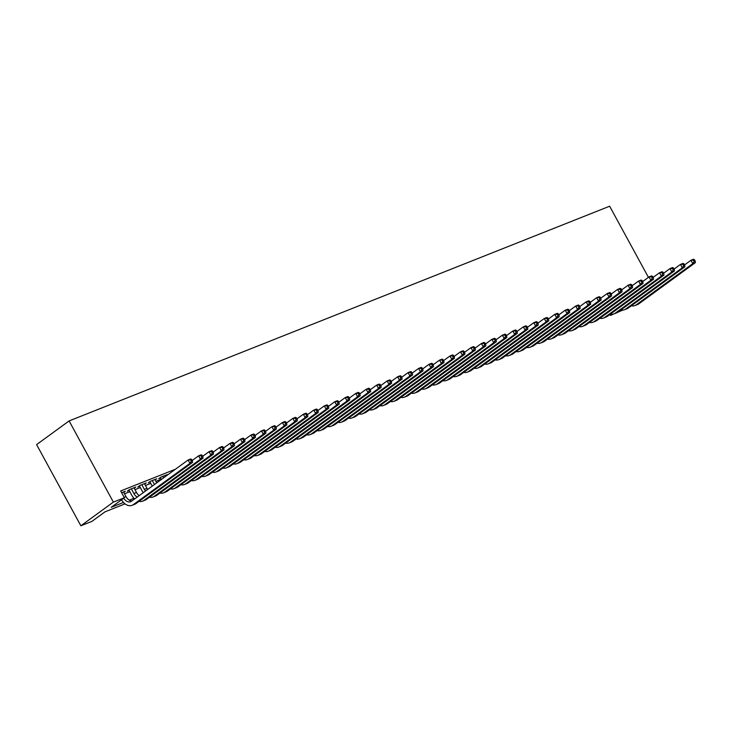 <?xml version="1.0" encoding="UTF-8"?>
<svg xmlns="http://www.w3.org/2000/svg" width="732" height="732" viewBox="0 0 732 732"><rect width="100%" height="100%" fill="white"/><g stroke="black" fill="none" stroke-linecap="round" stroke-linejoin="round"><path stroke-width="1.1" d="M125.062 503.863L105.042 511.814L91.866 521.422L80.859 525.786L36.6 444.608L69.11 420.927L609.646 206.214L648.433 277.355M622.703 310.121L610.406 315.446L611.979 314.293M609.884 314.495L610.406 315.446M123.717 492.407L125.309 491.245L121.631 492.709M134.194 488.244L135.786 487.082L129.5 489.58L127.304 491.181L129.134 490.449M144.661 484.081L146.263 482.919L139.977 485.417L137.781 487.018L139.611 486.295M155.138 479.927L156.74 478.765L150.453 481.263L148.257 482.855L150.087 482.132M165.615 475.763L167.216 474.601L160.93 477.099L158.734 478.701L160.564 477.969M175.46 469.212L120.679 490.971L124.367 497.742L111.191 507.34L123.488 502.454M124.486 493.826L129.82 491.712M134.963 489.662L140.297 487.549M145.439 485.508L150.774 483.385M155.916 481.345L161.25 479.222M124.367 497.742L113.369 502.106L69.11 420.927M113.369 502.106L80.859 525.786M129.271 500.157L133.965 498.291M684.557 264.92L690.935 260.272L693.552 259.229L694.467 259.723L693.414 260.135L694.156 261.489L695.199 261.077L694.467 259.723M695.199 261.077L695.4 262.614L638.78 303.853A11.648 8.015 68.3 0 1 637.545 304.539L634.928 305.573A11.648 8.015 68.3 0 1 631.341 305.802M695.4 262.614L692.783 263.648L636.154 304.896A11.648 8.015 68.3 0 1 634.928 305.573M694.156 261.489L692.783 263.648L690.935 260.272L693.414 260.135M674.081 269.074L680.458 264.426L683.084 263.392L683.99 263.886L682.947 264.298L683.679 265.652L684.731 265.24L683.99 263.886M684.731 265.24L684.923 266.768L628.303 308.016A11.648 8.015 68.3 0 1 627.068 308.703L624.451 309.737A11.648 8.015 68.3 0 1 620.864 309.965M684.923 266.768L682.306 267.811L625.677 309.06A11.648 8.015 68.3 0 1 624.451 309.737M683.679 265.652L682.306 267.811L680.458 264.426L682.947 264.298M663.604 273.237L669.981 268.589L672.607 267.546L673.513 268.04L672.47 268.461L673.202 269.815L674.254 269.394L673.513 268.04M674.254 269.394L674.447 270.932L617.826 312.18A11.648 8.015 68.3 0 1 616.591 312.857L613.974 313.9A11.648 8.015 68.3 0 1 610.387 314.129M674.447 270.932L671.83 271.975L615.209 313.223A11.648 8.015 68.3 0 1 613.974 313.9M673.202 269.815L671.83 271.975L669.981 268.589L672.47 268.461M653.127 277.401L659.514 272.752L662.131 271.709L663.036 272.203L661.993 272.624L662.725 273.978L663.778 273.558L663.036 272.203M663.778 273.558L663.97 275.095L607.35 316.343A11.648 8.015 68.3 0 1 606.114 317.02L603.497 318.063A11.648 8.015 68.3 0 1 599.911 318.292M663.97 275.095L661.353 276.138L604.733 317.377A11.648 8.015 68.3 0 1 603.497 318.063M662.725 273.978L661.353 276.138L659.514 272.752L661.993 272.624M642.65 281.564L649.037 276.916L651.654 275.873L652.56 276.367L651.517 276.778L652.258 278.133L653.301 277.721L652.56 276.367M653.301 277.721L653.502 279.258L596.873 320.497A11.648 8.015 68.3 0 1 595.638 321.183L593.021 322.217A11.648 8.015 68.3 0 1 589.434 322.446M653.502 279.258L650.876 280.292L594.256 321.54A11.648 8.015 68.3 0 1 593.021 322.217M652.258 278.133L650.876 280.292L649.037 276.916L651.517 276.778M632.173 285.727L638.56 281.07L641.177 280.036L642.092 280.53L641.04 280.942L641.781 282.296L642.824 281.884L642.092 280.53M642.824 281.884L643.025 283.412L586.396 324.66A11.648 8.015 68.3 0 1 585.17 325.347L582.544 326.38A11.648 8.015 68.3 0 1 578.957 326.609M643.025 283.412L640.399 284.455L583.779 325.703A11.648 8.015 68.3 0 1 582.544 326.38M641.781 282.296L640.399 284.455L638.56 281.07L641.04 280.942M621.697 289.881L628.083 285.233L630.7 284.19L631.615 284.693L630.563 285.105L631.304 286.459L632.347 286.038L631.615 284.693M632.347 286.038L632.549 287.575L575.919 328.824A11.648 8.015 68.3 0 1 574.693 329.501L572.067 330.544A11.648 8.015 68.3 0 1 568.48 330.773M632.549 287.575L629.932 288.618L573.302 329.867A11.648 8.015 68.3 0 1 572.067 330.544M631.304 286.459L629.932 288.618L628.083 285.233L630.563 285.105M611.229 294.044L617.607 289.396L620.224 288.353L621.139 288.847L620.086 289.268L620.827 290.622L621.871 290.201L621.139 288.847M621.871 290.201L622.072 291.739L565.443 332.987A11.648 8.015 68.3 0 1 564.216 333.664L561.6 334.707A11.648 8.015 68.3 0 1 558.004 334.936M622.072 291.739L619.455 292.782L562.826 334.021A11.648 8.015 68.3 0 1 561.6 334.707M620.827 290.622L619.455 292.782L617.607 289.396L620.086 289.268M600.752 298.208L607.13 293.559L609.747 292.516L610.662 293.01L609.61 293.431L610.351 294.776L611.403 294.365L610.662 293.01M611.403 294.365L611.595 295.902L554.975 337.141A11.648 8.015 68.3 0 1 553.74 337.827L551.123 338.87A11.648 8.015 68.3 0 1 547.536 339.099M611.595 295.902L608.978 296.936L552.349 338.184A11.648 8.015 68.3 0 1 551.123 338.87M610.351 294.776L608.978 296.936L607.13 293.559L609.61 293.431M590.276 302.371L596.653 297.714L599.279 296.68L600.185 297.174L599.142 297.585L599.874 298.94L600.926 298.528L600.185 297.174M600.926 298.528L601.118 300.056L544.498 341.304A11.648 8.015 68.3 0 1 543.263 341.99L540.646 343.024A11.648 8.015 68.3 0 1 537.059 343.253M601.118 300.056L598.502 301.099L541.872 342.347A11.648 8.015 68.3 0 1 540.646 343.024M599.874 298.94L598.502 301.099L596.653 297.714L599.142 297.585M579.799 306.525L586.186 301.877L588.803 300.834L589.708 301.337L588.665 301.749L589.397 303.103L590.449 302.682L589.708 301.337M590.449 302.682L590.642 304.219L534.021 345.467A11.648 8.015 68.3 0 1 532.786 346.145L530.169 347.188A11.648 8.015 68.3 0 1 526.582 347.416M590.642 304.219L588.025 305.262L531.405 346.51A11.648 8.015 68.3 0 1 530.169 347.188M589.397 303.103L588.025 305.262L586.186 301.877L588.665 301.749M569.322 310.688L575.709 306.04L578.326 304.997L579.232 305.491L578.188 305.912L578.921 307.266L579.973 306.845L579.232 305.491M579.973 306.845L580.165 308.382L523.545 349.631A11.648 8.015 68.3 0 1 522.309 350.308L519.693 351.351A11.648 8.015 68.3 0 1 516.106 351.58M580.165 308.382L577.548 309.426L520.928 350.665A11.648 8.015 68.3 0 1 519.693 351.351M578.921 307.266L577.548 309.426L575.709 306.04L578.188 305.912M558.845 314.852L565.232 310.203L567.849 309.16L568.755 309.654L567.712 310.075L568.453 311.42L569.496 311.008L568.755 309.654M569.496 311.008L569.697 312.546L513.068 353.794A11.648 8.015 68.3 0 1 511.833 354.471L509.216 355.514A11.648 8.015 68.3 0 1 505.629 355.743M569.697 312.546L567.071 313.58L510.451 354.828A11.648 8.015 68.3 0 1 509.216 355.514M568.453 311.42L567.071 313.58L565.232 310.203L567.712 310.075M548.369 319.015L554.755 314.357L557.372 313.323L558.287 313.818L557.235 314.229L557.976 315.584L559.019 315.172L558.287 313.818M559.019 315.172L559.221 316.7L502.591 357.948A11.648 8.015 68.3 0 1 501.365 358.634L498.739 359.668A11.648 8.015 68.3 0 1 495.152 359.897M559.221 316.7L556.594 317.743L499.974 358.991A11.648 8.015 68.3 0 1 498.739 359.668M557.976 315.584L556.594 317.743L554.755 314.357L557.235 314.229M537.892 323.169L544.279 318.521L546.896 317.487L547.811 317.981L546.758 318.393L547.499 319.747L548.543 319.326L547.811 317.981M548.543 319.326L548.744 320.863L492.114 362.111A11.648 8.015 68.3 0 1 490.888 362.788L488.271 363.831A11.648 8.015 68.3 0 1 484.676 364.06M548.744 320.863L546.127 321.906L489.498 363.154A11.648 8.015 68.3 0 1 488.271 363.831M547.499 319.747L546.127 321.906L544.279 318.521L546.758 318.393M527.424 327.332L533.802 322.684L536.419 321.641L537.334 322.135L536.282 322.556L537.023 323.91L538.066 323.489L537.334 322.135M538.066 323.489L538.267 325.026L481.638 366.275A11.648 8.015 68.3 0 1 480.412 366.952L477.795 367.995A11.648 8.015 68.3 0 1 474.199 368.223M538.267 325.026L535.65 326.069L479.021 367.318A11.648 8.015 68.3 0 1 477.795 367.995M537.023 323.91L535.65 326.069L533.802 322.684L536.282 322.556M516.948 331.495L523.325 326.847L525.951 325.804L526.857 326.298L525.805 326.719L526.546 328.073L527.598 327.652L526.857 326.298M527.598 327.652L527.79 329.19L471.17 370.438A11.648 8.015 68.3 0 1 469.935 371.115L467.318 372.158A11.648 8.015 68.3 0 1 463.731 372.387M527.79 329.19L525.173 330.224L468.544 371.472A11.648 8.015 68.3 0 1 467.318 372.158M526.546 328.073L525.173 330.224L523.325 326.847L525.805 326.719M506.471 335.659L512.848 331.01L515.474 329.967L516.38 330.461L515.337 330.873L516.069 332.227L517.121 331.816L516.38 330.461M517.121 331.816L517.314 333.353L460.693 374.592A11.648 8.015 68.3 0 1 459.458 375.278L456.841 376.312A11.648 8.015 68.3 0 1 453.254 376.541M517.314 333.353L514.697 334.387L458.076 375.635A11.648 8.015 68.3 0 1 456.841 376.312M516.069 332.227L514.697 334.387L512.848 331.01L515.337 330.873M495.994 339.813L502.381 335.165L504.998 334.131L505.904 334.625L504.86 335.036L505.592 336.391L506.645 335.979L505.904 334.625M506.645 335.979L506.837 337.507L450.217 378.755A11.648 8.015 68.3 0 1 448.981 379.441L446.364 380.475A11.648 8.015 68.3 0 1 442.778 380.704M506.837 337.507L504.22 338.55L447.6 379.798A11.648 8.015 68.3 0 1 446.364 380.475M505.592 336.391L504.22 338.55L502.381 335.165L504.86 335.036M485.517 343.976L491.904 339.328L494.521 338.285L495.427 338.779L494.384 339.2L495.116 340.554L496.168 340.133L495.427 338.779M496.168 340.133L496.36 341.67L439.74 382.918A11.648 8.015 68.3 0 1 438.505 383.595L435.888 384.639A11.648 8.015 68.3 0 1 432.301 384.867M496.36 341.67L493.743 342.713L437.123 383.961A11.648 8.015 68.3 0 1 435.888 384.639M495.116 340.554L493.743 342.713L491.904 339.328L494.384 339.2M475.041 348.139L481.427 343.491L484.044 342.448L484.95 342.942L483.907 343.363L484.648 344.717L485.691 344.296L484.95 342.942M485.691 344.296L485.892 345.833L429.263 387.082A11.648 8.015 68.3 0 1 428.037 387.759L425.411 388.802A11.648 8.015 68.3 0 1 421.824 389.031M485.892 345.833L483.266 346.867L426.646 388.116A11.648 8.015 68.3 0 1 425.411 388.802M484.648 344.717L483.266 346.867L481.427 343.491L483.907 343.363M464.564 352.302L470.951 347.654L473.567 346.611L474.482 347.105L473.43 347.517L474.171 348.871L475.214 348.459L474.482 347.105M475.214 348.459L475.416 349.997L418.786 391.236A11.648 8.015 68.3 0 1 417.56 391.922L414.934 392.956A11.648 8.015 68.3 0 1 411.347 393.185M475.416 349.997L472.79 351.031L416.169 392.279A11.648 8.015 68.3 0 1 414.934 392.956M474.171 348.871L472.79 351.031L470.951 347.654L473.43 347.517M454.087 356.457L460.474 351.808L463.091 350.774L464.006 351.269L462.953 351.68L463.695 353.034L464.738 352.623L464.006 351.269M464.738 352.623L464.939 354.151L408.31 395.399A11.648 8.015 68.3 0 1 407.084 396.085L404.467 397.119A11.648 8.015 68.3 0 1 400.871 397.348M464.939 354.151L462.322 355.194L405.693 396.442A11.648 8.015 68.3 0 1 404.467 397.119M463.695 353.034L462.322 355.194L460.474 351.808L462.953 351.68M443.619 360.62L449.997 355.972L452.614 354.928L453.529 355.423L452.477 355.844L453.218 357.198L454.261 356.777L453.529 355.423M454.261 356.777L454.462 358.314L397.842 399.562A11.648 8.015 68.3 0 1 396.607 400.239L393.99 401.282A11.648 8.015 68.3 0 1 390.403 401.511M454.462 358.314L451.845 359.357L395.216 400.605A11.648 8.015 68.3 0 1 393.99 401.282M453.218 357.198L451.845 359.357L449.997 355.972L452.477 355.844M433.143 364.783L439.52 360.135L442.146 359.092L443.052 359.586L442 360.007L442.741 361.361L443.793 360.94L443.052 359.586M443.793 360.94L443.985 362.477L387.365 403.725A11.648 8.015 68.3 0 1 386.13 404.403L383.513 405.446A11.648 8.015 68.3 0 1 379.926 405.674M443.985 362.477L441.369 363.52L384.739 404.759A11.648 8.015 68.3 0 1 383.513 405.446M442.741 361.361L441.369 363.52L439.52 360.135L442 360.007M422.666 368.946L429.043 364.298L431.67 363.255L432.575 363.749L431.532 364.17L432.264 365.515L433.317 365.103L432.575 363.749M433.317 365.103L433.509 366.641L376.889 407.88A11.648 8.015 68.3 0 1 375.653 408.566L373.036 409.609A11.648 8.015 68.3 0 1 369.45 409.829M433.509 366.641L430.892 367.674L374.272 408.923A11.648 8.015 68.3 0 1 373.036 409.609M432.264 365.515L430.892 367.674L429.043 364.298L431.532 364.17M412.189 373.11L418.576 368.452L421.193 367.418L422.099 367.912L421.056 368.324L421.788 369.678L422.84 369.267L422.099 367.912M422.84 369.267L423.032 370.795L366.412 412.043A11.648 8.015 68.3 0 1 365.177 412.729L362.56 413.763A11.648 8.015 68.3 0 1 358.973 413.992M423.032 370.795L420.415 371.838L363.795 413.086A11.648 8.015 68.3 0 1 362.56 413.763M421.788 369.678L420.415 371.838L418.576 368.452L421.056 368.324M401.712 377.264L408.099 372.615L410.716 371.572L411.622 372.076L410.579 372.487L411.311 373.842L412.363 373.421L411.622 372.076M412.363 373.421L412.555 374.958L355.935 416.206A11.648 8.015 68.3 0 1 354.7 416.883L352.083 417.926A11.648 8.015 68.3 0 1 348.496 418.155M412.555 374.958L409.938 376.001L353.318 417.249A11.648 8.015 68.3 0 1 352.083 417.926M411.311 373.842L409.938 376.001L408.099 372.615L410.579 372.487M391.236 381.427L397.622 376.779L400.239 375.736L401.145 376.23L400.102 376.651L400.843 378.005L401.886 377.584L401.145 376.23M401.886 377.584L402.088 379.121L345.458 420.369A11.648 8.015 68.3 0 1 344.232 421.046L341.606 422.09A11.648 8.015 68.3 0 1 338.019 422.318M402.088 379.121L399.462 380.164L342.841 421.403A11.648 8.015 68.3 0 1 341.606 422.09M400.843 378.005L399.462 380.164L397.622 376.779L400.102 376.651M380.759 385.59L387.146 380.942L389.763 379.899L390.678 380.393L389.625 380.814L390.366 382.159L391.41 381.747L390.678 380.393M391.41 381.747L391.611 383.284L334.982 424.533A11.648 8.015 68.3 0 1 333.755 425.21L331.129 426.253A11.648 8.015 68.3 0 1 327.543 426.482M391.611 383.284L388.994 384.318L332.365 425.567A11.648 8.015 68.3 0 1 331.129 426.253M390.366 382.159L388.994 384.318L387.146 380.942L389.625 380.814M370.282 389.753L376.669 385.096L379.286 384.062L380.201 384.556L379.149 384.968L379.89 386.322L380.933 385.91L380.201 384.556M380.933 385.91L381.134 387.438L324.505 428.687A11.648 8.015 68.3 0 1 323.279 429.373L320.662 430.407A11.648 8.015 68.3 0 1 317.066 430.636M381.134 387.438L378.517 388.482L321.888 429.73A11.648 8.015 68.3 0 1 320.662 430.407M379.89 386.322L378.517 388.482L376.669 385.096L379.149 384.968M359.815 393.908L366.192 389.259L368.809 388.225L369.724 388.719L368.672 389.131L369.413 390.485L370.456 390.065L369.724 388.719M370.456 390.065L370.657 391.602L314.037 432.85A11.648 8.015 68.3 0 1 312.802 433.527L310.185 434.57A11.648 8.015 68.3 0 1 306.598 434.799M370.657 391.602L368.04 392.645L311.411 433.893A11.648 8.015 68.3 0 1 310.185 434.57M369.413 390.485L368.04 392.645L366.192 389.259L368.672 389.131M349.338 398.071L355.715 393.423L358.341 392.379L359.247 392.874L358.204 393.294L358.936 394.649L359.988 394.228L359.247 392.874M359.988 394.228L360.181 395.765L303.56 437.013A11.648 8.015 68.3 0 1 302.325 437.69L299.708 438.733A11.648 8.015 68.3 0 1 296.121 438.962M360.181 395.765L357.564 396.808L300.934 438.056A11.648 8.015 68.3 0 1 299.708 438.733M358.936 394.649L357.564 396.808L355.715 393.423L358.204 393.294M338.861 402.234L345.239 397.586L347.865 396.543L348.771 397.037L347.727 397.458L348.459 398.803L349.512 398.391L348.771 397.037M349.512 398.391L349.704 399.928L293.084 441.176A11.648 8.015 68.3 0 1 291.848 441.853L289.232 442.897A11.648 8.015 68.3 0 1 285.645 443.125M349.704 399.928L347.087 400.962L290.467 442.21A11.648 8.015 68.3 0 1 289.232 442.897M348.459 398.803L347.087 400.962L345.239 397.586L347.727 397.458M328.384 406.397L334.771 401.749L337.388 400.706L338.294 401.2L337.251 401.612L337.983 402.966L339.035 402.554L338.294 401.2M339.035 402.554L339.227 404.091L282.607 445.331A11.648 8.015 68.3 0 1 281.372 446.017L278.755 447.051A11.648 8.015 68.3 0 1 275.168 447.279M339.227 404.091L336.61 405.125L279.99 446.374A11.648 8.015 68.3 0 1 278.755 447.051M337.983 402.966L336.61 405.125L334.771 401.749L337.251 401.612M317.908 410.551L324.294 405.903L326.911 404.869L327.817 405.363L326.774 405.775L327.515 407.129L328.558 406.718L327.817 405.363M328.558 406.718L328.76 408.246L272.13 449.494A11.648 8.015 68.3 0 1 270.895 450.171L268.278 451.214A11.648 8.015 68.3 0 1 264.691 451.443M328.76 408.246L326.133 409.289L269.513 450.537A11.648 8.015 68.3 0 1 268.278 451.214M327.515 407.129L326.133 409.289L324.294 405.903L326.774 405.775M307.431 414.715L313.818 410.066L316.434 409.023L317.349 409.517L316.297 409.938L317.038 411.293L318.081 410.872L317.349 409.517M318.081 410.872L318.283 412.409L261.653 453.657A11.648 8.015 68.3 0 1 260.427 454.334L257.801 455.377A11.648 8.015 68.3 0 1 254.214 455.606M318.283 412.409L315.657 413.452L259.037 454.7A11.648 8.015 68.3 0 1 257.801 455.377M317.038 411.293L315.657 413.452L313.818 410.066L316.297 409.938M296.954 418.878L303.341 414.23L305.958 413.187L306.873 413.681L305.82 414.102L306.562 415.456L307.605 415.035L306.873 413.681M307.605 415.035L307.806 416.572L251.177 457.82A11.648 8.015 68.3 0 1 249.951 458.497L247.334 459.54A11.648 8.015 68.3 0 1 243.738 459.769M307.806 416.572L305.189 417.606L248.56 458.854A11.648 8.015 68.3 0 1 247.334 459.54M306.562 415.456L305.189 417.606L303.341 414.23L305.82 414.102M286.487 423.041L292.864 418.393L295.481 417.35L296.396 417.844L295.344 418.256L296.085 419.61L297.128 419.198L296.396 417.844M297.128 419.198L297.329 420.735L240.7 461.974A11.648 8.015 68.3 0 1 239.474 462.661L236.857 463.695A11.648 8.015 68.3 0 1 233.261 463.923M297.329 420.735L294.712 421.769L238.083 463.017A11.648 8.015 68.3 0 1 236.857 463.695M296.085 419.61L294.712 421.769L292.864 418.393L295.344 418.256M276.01 427.195L282.387 422.547L285.004 421.513L285.919 422.007L284.867 422.419L285.608 423.773L286.66 423.361L285.919 422.007M286.66 423.361L286.853 424.889L230.232 466.138A11.648 8.015 68.3 0 1 228.997 466.824L226.38 467.858A11.648 8.015 68.3 0 1 222.793 468.087M286.853 424.889L284.236 425.933L227.606 467.181A11.648 8.015 68.3 0 1 226.38 467.858M285.608 423.773L284.236 425.933L282.387 422.547L284.867 422.419M265.533 431.358L271.911 426.71L274.537 425.667L275.442 426.161L274.399 426.582L275.131 427.936L276.184 427.515L275.442 426.161M276.184 427.515L276.376 429.053L219.756 470.301A11.648 8.015 68.3 0 1 218.52 470.978L215.903 472.021A11.648 8.015 68.3 0 1 212.317 472.25M276.376 429.053L273.759 430.096L217.13 471.344A11.648 8.015 68.3 0 1 215.903 472.021M275.131 427.936L273.759 430.096L271.911 426.71L274.399 426.582M255.056 435.522L261.443 430.873L264.06 429.83L264.966 430.325L263.923 430.745L264.655 432.1L265.707 431.679L264.966 430.325M265.707 431.679L265.899 433.216L209.279 474.464A11.648 8.015 68.3 0 1 208.044 475.141L205.427 476.184A11.648 8.015 68.3 0 1 201.84 476.413M265.899 433.216L263.282 434.259L206.662 475.498A11.648 8.015 68.3 0 1 205.427 476.184M264.655 432.1L263.282 434.259L261.443 430.873L263.923 430.745M244.58 439.685L250.966 435.037L253.583 433.994L254.489 434.488L253.446 434.9L254.178 436.254L255.23 435.842L254.489 434.488M255.23 435.842L255.422 437.379L198.802 478.618A11.648 8.015 68.3 0 1 197.567 479.304L194.95 480.348A11.648 8.015 68.3 0 1 191.363 480.567M255.422 437.379L252.805 438.413L196.185 479.661A11.648 8.015 68.3 0 1 194.95 480.348M254.178 436.254L252.805 438.413L250.966 435.037L253.446 434.9M234.103 443.848L240.489 439.191L243.106 438.157L244.012 438.651L242.969 439.063L243.71 440.417L244.753 440.005L244.012 438.651M244.753 440.005L244.955 441.533L188.325 482.781A11.648 8.015 68.3 0 1 187.09 483.468L184.473 484.502A11.648 8.015 68.3 0 1 180.886 484.73M244.955 441.533L242.329 442.576L185.708 483.825A11.648 8.015 68.3 0 1 184.473 484.502M243.71 440.417L242.329 442.576L240.489 439.191L242.969 439.063M162.76 476.367L163.575 477.868M165.377 475.324L165.862 476.212M161.379 479.469L160.326 477.538M223.626 448.002L230.013 443.354L232.63 442.311L233.545 442.814L232.492 443.226L233.234 444.58L234.277 444.159L233.545 442.814M234.277 444.159L234.478 445.697L177.849 486.945A11.648 8.015 68.3 0 1 176.622 487.622L173.996 488.665A11.648 8.015 68.3 0 1 170.41 488.894M234.478 445.697L231.852 446.74L175.232 487.988A11.648 8.015 68.3 0 1 173.996 488.665M233.234 444.58L231.852 446.74L230.013 443.354L232.492 443.226M152.283 480.531L154.461 484.511M154.9 479.487L156.74 482.855M152.265 486.112L149.85 481.693M213.149 452.166L219.536 447.517L222.153 446.474L223.068 446.968L222.016 447.389L222.757 448.743L223.8 448.323L223.068 446.968M223.8 448.323L224.001 449.86L167.372 491.108A11.648 8.015 68.3 0 1 166.146 491.785L163.529 492.828A11.648 8.015 68.3 0 1 159.933 493.057M224.001 449.86L221.384 450.903L164.755 492.142A11.648 8.015 68.3 0 1 163.529 492.828M222.757 448.743L221.384 450.903L219.536 447.517L222.016 447.389M141.807 484.694L144.35 489.36A7.768 5.344 -111.7 0 0 145.494 491.044M144.433 483.651L146.976 488.317A7.768 5.344 -111.7 0 0 147.681 489.452M143.243 492.682A11.648 8.015 68.3 0 1 142.154 490.962L139.373 485.856M202.682 456.329L209.059 451.681L211.676 450.638L212.591 451.132L211.539 451.553L212.28 452.898L213.323 452.486L212.591 451.132M213.323 452.486L213.524 454.023L156.895 495.271A11.648 8.015 68.3 0 1 155.669 495.948L153.052 496.991A11.648 8.015 68.3 0 1 149.456 497.22M213.524 454.023L210.907 455.057L154.278 496.305A11.648 8.015 68.3 0 1 153.052 496.991M212.28 452.898L210.907 455.057L209.059 451.681L211.539 451.553M131.33 488.848L133.883 493.524A7.768 5.344 -111.7 0 0 137.204 497.083M133.956 487.814L136.5 492.48A7.768 5.344 -111.7 0 0 139.19 495.628M134.633 498.95A11.648 8.015 68.3 0 1 131.687 495.116L128.905 490.019M192.205 460.492L198.582 455.835L201.209 454.801L202.114 455.295L201.062 455.707L201.803 457.061L202.856 456.649L202.114 455.295M202.856 456.649L203.048 458.177L146.427 499.425A11.648 8.015 68.3 0 1 145.192 500.112L142.575 501.146A11.648 8.015 68.3 0 1 138.989 501.374M203.048 458.177L200.431 459.22L143.801 500.468A11.648 8.015 68.3 0 1 142.575 501.146M201.803 457.061L200.431 459.22L198.582 455.835L201.062 455.707M123.479 491.977L126.023 496.644A7.768 5.344 -111.7 0 0 131.925 500.926M123.717 498.218A7.768 5.344 -111.7 0 0 130.662 501.704A7.768 5.344 -111.7 0 0 131.486 501.246L188.106 459.998L190.732 458.964L191.638 459.458L190.595 459.87L191.327 461.224L192.379 460.803L191.638 459.458M192.379 460.803L192.571 462.34L135.951 503.589A11.648 8.015 68.3 0 1 134.715 504.266L132.099 505.309A11.648 8.015 68.3 0 1 121.512 499.819M192.571 462.34L189.954 463.383L133.334 504.632A11.648 8.015 68.3 0 1 132.099 505.309M191.327 461.224L189.954 463.383L188.106 459.998L190.595 459.87M638.78 303.853L636.154 304.896M628.303 308.016L625.677 309.06M617.826 312.18L615.209 313.223M607.35 316.343L604.733 317.377M596.873 320.497L594.256 321.54M586.396 324.66L583.779 325.703M575.919 328.824L573.302 329.867M565.443 332.987L562.826 334.021M554.975 337.141L552.349 338.184M544.498 341.304L541.872 342.347M534.021 345.467L531.405 346.51M523.545 349.631L520.928 350.665M513.068 353.794L510.451 354.828M502.591 357.948L499.974 358.991M492.114 362.111L489.498 363.154M481.638 366.275L479.021 367.318M471.17 370.438L468.544 371.472M460.693 374.592L458.076 375.635M450.217 378.755L447.6 379.798M439.74 382.918L437.123 383.961M429.263 387.082L426.646 388.116M418.786 391.236L416.169 392.279M408.31 395.399L405.693 396.442M397.842 399.562L395.216 400.605M387.365 403.725L384.739 404.759M376.889 407.88L374.272 408.923M366.412 412.043L363.795 413.086M355.935 416.206L353.318 417.249M345.458 420.369L342.841 421.403M334.982 424.533L332.365 425.567M324.505 428.687L321.888 429.73M314.037 432.85L311.411 433.893M303.56 437.013L300.934 438.056M293.084 441.176L290.467 442.21M282.607 445.331L279.99 446.374M272.13 449.494L269.513 450.537M261.653 453.657L259.037 454.7M251.177 457.82L248.56 458.854M240.7 461.974L238.083 463.017M230.232 466.138L227.606 467.181M219.756 470.301L217.13 471.344M209.279 474.464L206.662 475.498M198.802 478.618L196.185 479.661M188.325 482.781L185.708 483.825M177.849 486.945L175.232 487.988M167.372 491.108L164.755 492.142M146.976 488.317L144.35 489.36M156.895 495.271L154.278 496.305M136.5 492.48L133.883 493.524M146.427 499.425L143.801 500.468M126.023 496.644L124.175 497.376M135.951 503.589L133.334 504.632"/></g></svg>
